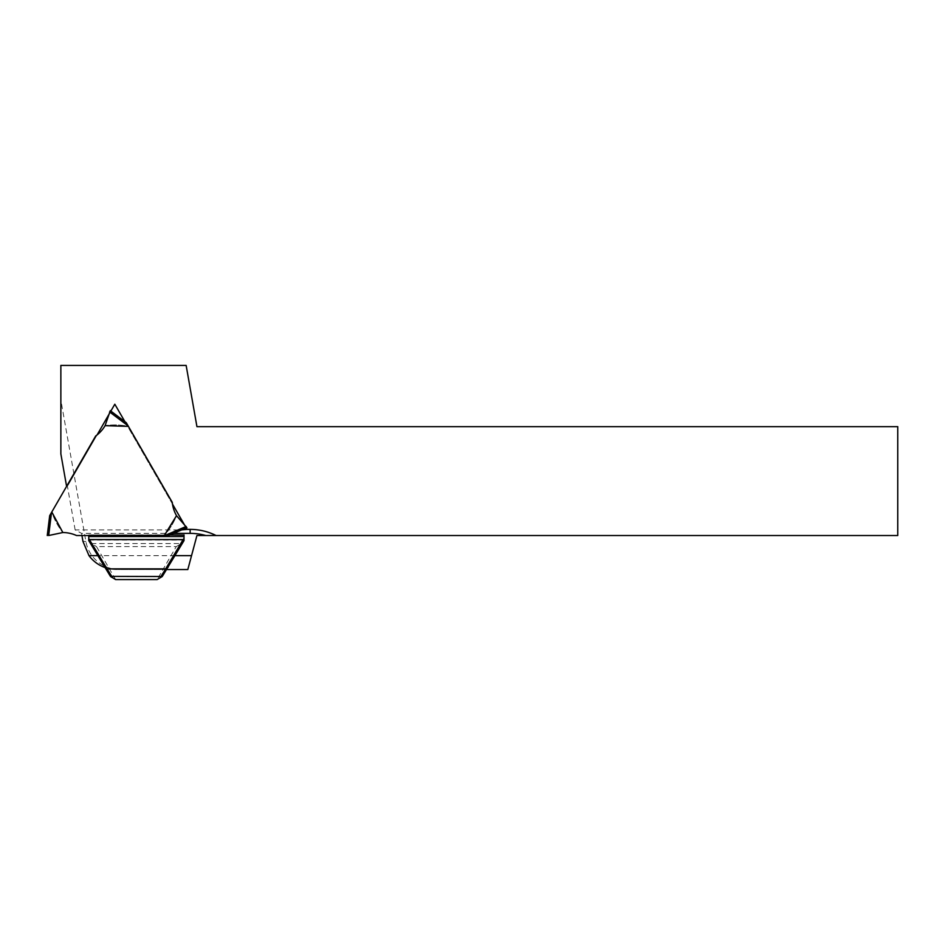 <?xml version="1.0" encoding="UTF-8"?>
<svg xmlns="http://www.w3.org/2000/svg" width="945" height="945" viewBox="0 0 945 945"><rect width="100%" height="100%" fill="white"/><g stroke="black" fill="none" stroke-linecap="round" stroke-linejoin="round"><path stroke-width="0.71" stroke-dasharray="4.72 3.54" d="M110.849 411.087L109.396 413.591M97.075 434.936L68.123 485.08A1.358 1.358 0 0 1 66.941 485.754M186.271 527.971L184.818 525.455M172.498 504.11L124.905 421.671M60.858 453.907L60.858 400.089L85.877 541.426A34.15 34.02 180 0 0 119.507 569.54L116.53 569.54A34.15 34.02 180 0 1 104.765 567.461M60.858 400.089L60.858 365.42L186.141 365.42L196.938 426.656L897.75 426.656L897.75 535.52L196.938 535.52L187.819 569.54L119.507 569.54M166.674 569.54L116.53 569.54M175.049 555.648L97.725 555.648M115.633 579.58L96.508 546.623L176.254 546.623L157.13 579.58M173.526 533.37L81.577 533.37L81.943 535.52M49.695 515.651L51.798 512.001A66.339 66.339 0 0 0 62.854 532.531A66.339 66.339 0 0 1 51.798 512.001L95.669 436.011A34.02 34.02 0 0 0 105.084 425.675L110.293 410.673L126.287 422.722L128.39 426.36A66.339 66.339 0 0 0 105.084 425.675A66.339 66.339 0 0 1 128.39 426.36L172.273 502.362A34.02 34.02 0 0 0 176.514 515.686A66.339 66.339 0 0 1 164.265 535.52A66.339 66.339 0 0 0 176.514 515.686L186.897 527.7L181.735 529.897L75.139 529.897L81.577 533.37M75.139 529.897L67.319 485.706L66.481 485.683M67.319 485.706A1.358 1.358 0 0 0 68.123 485.08L114.817 404.212L187.382 529.897M184.015 540.599L184.015 535.047L88.759 534.905L88.759 535.52M88.759 535.047L88.759 540.599M176.254 546.623L181.44 543.529L184.015 539.489M88.759 539.489L91.322 543.529L96.508 546.623M91.322 543.529L181.44 543.529M89.102 539.985L183.661 539.985M48.608 535.52L62.854 532.531A34.02 34.02 0 0 1 76.51 535.52L168.47 535.52L169.923 534.905L88.759 534.905M62.854 532.531L51.798 512.001M176.514 515.686L164.265 535.52M105.084 425.675L128.39 426.36M82.959 541.426L85.877 541.426M48.691 535.484L51.514 512.485M186.153 526.471L164.82 535.52M109.608 411.937L128.118 425.888"/><path stroke-width="1.42" d="M124.905 421.671L114.817 404.212L110.849 411.087M109.396 413.591L97.075 434.936M190.134 529.389A57.917 57.834 90 0 1 216.039 535.52L205.762 535.52A57.834 57.751 -0 0 0 190.134 533.37L190.134 529.389L187.098 529.389L186.271 527.971M184.818 525.455L172.498 504.11M66.941 485.754A1.358 1.358 0 0 1 66.481 485.683L60.858 453.907L60.858 365.42L186.141 365.42L196.938 426.656L897.75 426.656L897.75 535.52L216.039 535.52M104.765 567.461A34.15 34.02 180 0 1 88.995 555.648L97.725 555.648M205.762 535.52L196.938 535.52L187.819 569.54L166.674 569.54M191.54 555.648L175.049 555.648M190.134 533.37L173.526 533.37M81.943 535.52L82.959 541.426L88.995 555.648M187.098 529.389L181.735 529.897L169.923 534.905L184.015 535.047M115.633 579.58L157.13 579.58L162.257 576.509L111.77 576.367L110.506 576.509L115.633 579.58M88.759 535.52L88.759 536.524L184.015 536.524L184.015 540.599L162.257 576.509M184.015 536.524L184.015 534.905M110.506 576.509L88.759 540.599L88.759 538.555L107.092 568.878L165.682 568.878L183.129 539.571L89.633 539.571M88.759 536.524L88.759 538.555M160.993 576.367L165.682 568.878M107.092 568.878L111.77 576.367M183.129 539.571L184.015 538.555M165.682 568.973L168.21 567.142M107.08 568.973L104.564 567.142M95.669 436.011L51.798 512.001L62.854 532.531A34.02 34.02 0 0 1 76.51 535.52L164.265 535.52L176.514 515.686A34.02 34.02 0 0 1 172.273 502.362L128.39 426.36L105.084 425.675A34.02 34.02 0 0 1 95.669 436.011M49.695 515.651L47.25 535.52L49.695 515.651L51.798 512.001M105.084 425.675L110.293 410.673L126.287 422.722L128.39 426.36M62.854 532.531L48.608 535.52M176.514 515.686L186.897 527.7L168.47 535.52L164.265 535.52M51.514 512.485L48.691 535.484M164.82 535.52L186.153 526.471M128.118 425.888L109.608 411.937"/></g></svg>
